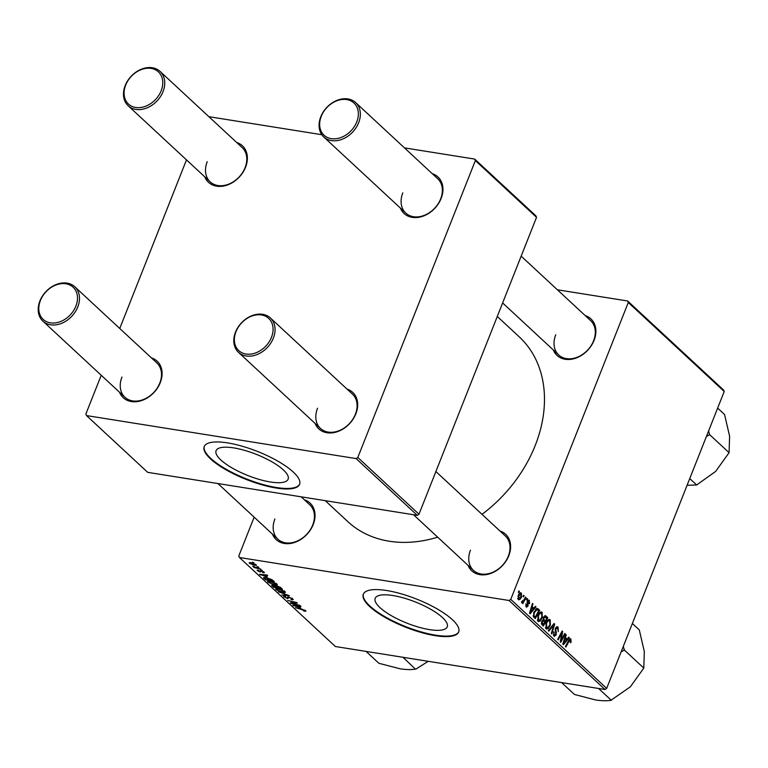 <?xml version="1.0" encoding="UTF-8"?>
<svg xmlns="http://www.w3.org/2000/svg" width="768" height="768" viewBox="0 0 768 768"><rect width="100%" height="100%" fill="white"/><g stroke="black" fill="none" stroke-linecap="round" stroke-linejoin="round"><path stroke-width="1.15" d="M442.474 617.568A38.746 11.395 -158.4 0 0 403.728 597.994A38.746 11.395 -158.4 0 0 375.187 598.32A38.746 11.395 -158.4 0 0 379.949 607.594A38.746 11.395 -158.4 0 0 418.694 627.168A38.746 11.395 -158.4 0 0 447.235 626.842A38.746 11.395 -158.4 0 0 442.474 617.568M452.39 619.699A51.283 15.091 -158.4 0 0 401.107 593.798A51.283 15.091 -158.4 0 0 363.322 594.221A51.283 15.091 -158.4 0 0 369.619 606.499A51.283 15.091 -158.4 0 0 420.912 632.41A51.283 15.091 -158.4 0 0 458.688 631.978A51.283 15.091 -158.4 0 0 452.39 619.699M363.427 593.962A51.283 15.091 -158.4 0 0 369.821 605.981A51.283 15.091 -158.4 0 0 420.682 631.757A51.283 15.091 -158.4 0 0 458.784 631.718M585.206 315.59A24.912 18.989 132.9 0 1 594.067 340.349A24.912 18.989 132.9 0 1 573.216 358.906A24.912 18.989 132.9 0 1 553.315 349.968M555.744 334.771A23.443 17.875 -47.1 0 0 558.71 354.979A23.443 17.875 -47.1 0 0 593.578 340.81A23.443 17.875 -47.1 0 0 590.611 320.602L521.165 256.166M499.93 530.976A24.912 18.989 132.9 0 1 508.79 555.734A24.912 18.989 132.9 0 1 487.939 574.291A24.912 18.989 132.9 0 1 468.038 565.344M470.467 550.157A23.443 17.875 -47.1 0 0 473.434 570.355A23.443 17.875 -47.1 0 0 508.301 556.186A23.443 17.875 -47.1 0 0 505.334 535.987L435.888 471.542M304.349 499.786A24.912 18.989 132.9 0 1 313.21 524.544A24.912 18.989 132.9 0 1 292.358 543.101A24.912 18.989 132.9 0 1 272.458 534.163M274.886 518.966A23.443 17.875 -47.1 0 0 277.853 539.165A23.443 17.875 -47.1 0 0 312.72 524.995A23.443 17.875 -47.1 0 0 309.754 504.797L301.162 496.829M497.28 316.474L519.254 336.864A126.019 96.077 132.9 0 1 535.229 445.459A126.019 96.077 132.9 0 1 482.016 514.339M437.683 537.178A126.019 96.077 132.9 0 1 347.818 521.616L325.229 500.659M151.421 357.878A24.912 18.989 132.9 0 1 160.282 382.637A24.912 18.989 132.9 0 1 139.43 401.194A24.912 18.989 132.9 0 1 119.52 392.246M121.949 377.059A23.443 17.875 -47.1 0 0 124.925 397.258A23.443 17.875 -47.1 0 0 159.792 383.088A23.443 17.875 -47.1 0 0 156.816 362.89L74.794 286.771A23.443 17.875 132.9 0 1 77.76 306.979A23.443 17.875 132.9 0 1 42.893 321.149A23.443 17.875 132.9 0 1 39.926 300.941A23.443 17.875 132.9 0 1 74.794 286.771M347.002 389.069A24.912 18.989 132.9 0 1 355.862 413.818A24.912 18.989 132.9 0 1 335.011 432.374A24.912 18.989 132.9 0 1 315.101 423.437M317.53 408.24A23.443 17.875 -47.1 0 0 320.506 428.448A23.443 17.875 -47.1 0 0 355.373 414.278A23.443 17.875 -47.1 0 0 352.397 394.07L270.374 317.962A23.443 17.875 132.9 0 1 273.341 338.16A23.443 17.875 132.9 0 1 238.474 352.33A23.443 17.875 132.9 0 1 235.507 332.131A23.443 17.875 132.9 0 1 270.374 317.962M432.278 173.683A24.912 18.989 132.9 0 1 441.13 198.442A24.912 18.989 132.9 0 1 420.288 216.998A24.912 18.989 132.9 0 1 400.378 208.061M402.806 192.864A23.443 17.875 -47.1 0 0 405.782 213.072A23.443 17.875 -47.1 0 0 440.65 198.902A23.443 17.875 -47.1 0 0 437.674 178.694L355.651 102.576A23.443 17.875 132.9 0 1 358.618 122.784A23.443 17.875 132.9 0 1 323.75 136.954A23.443 17.875 132.9 0 1 320.784 116.746A23.443 17.875 132.9 0 1 355.651 102.576M236.698 142.493A24.912 18.989 132.9 0 1 245.549 167.251A24.912 18.989 132.9 0 1 224.707 185.808A24.912 18.989 132.9 0 1 204.797 176.87M207.226 161.674A23.443 17.875 -47.1 0 0 210.202 181.882A23.443 17.875 -47.1 0 0 245.069 167.712A23.443 17.875 -47.1 0 0 242.093 147.504L160.061 71.395A23.443 17.875 132.9 0 1 163.037 91.594A23.443 17.875 132.9 0 1 128.17 105.763A23.443 17.875 132.9 0 1 125.194 85.565A23.443 17.875 132.9 0 1 160.061 71.395M283.373 469.93A38.746 11.395 -158.4 0 0 244.627 450.365A38.746 11.395 -158.4 0 0 216.086 450.682A38.746 11.395 -158.4 0 0 220.838 459.955A38.746 11.395 -158.4 0 0 259.584 479.53A38.746 11.395 -158.4 0 0 288.125 479.203A38.746 11.395 -158.4 0 0 283.373 469.93M293.29 472.061A51.283 15.091 -158.4 0 0 241.997 446.16A51.283 15.091 -158.4 0 0 204.211 446.582A51.283 15.091 -158.4 0 0 210.509 458.861A51.283 15.091 -158.4 0 0 261.802 484.771A51.283 15.091 -158.4 0 0 299.587 484.349A51.283 15.091 -158.4 0 0 293.29 472.061M204.326 446.323A51.283 15.091 -158.4 0 0 210.72 458.342A51.283 15.091 -158.4 0 0 261.571 484.118A51.283 15.091 -158.4 0 0 299.683 484.08M557.395 289.786L627.629 300.989L723.562 390L724.224 391.488L628.291 302.477L627.629 300.989M537.917 615.638C539.059 612.739 540.461 611.626 542.141 612.317L542.246 617.808L539.981 621.226L537.994 621.254L537.917 615.638M541.459 611.971L540.653 612.077M538.714 621.629L537.994 621.254M533.866 608.198L535.44 606.269L535.987 606.778L530.122 613.795L529.507 613.219L532.445 603.485L532.954 603.955L532.138 606.595L533.866 608.198L531.965 607.891M570.413 640.013L569.069 641.107L565.939 647.021L565.421 646.55L568.666 640.426L570.874 638.976L571.075 641.914L570.701 642.701L570.144 642.346L570.413 640.013L569.088 639.715M570.413 638.736L569.923 638.822M557.578 628.099L555.994 628.714L555.802 629.635L556.291 634.925L553.978 636.086L553.68 631.93L554.41 635.04L555.763 634.522L555.446 628.33L558.038 627.072L558.326 631.555L557.578 628.099L555.802 627.619M557.328 626.678L558.038 627.072L556.579 626.832M554.64 636.451L553.978 636.086M553.306 634.858L554.87 635.29L553.354 635.05M548.304 630.662L554.045 623.52L554.688 624.125L551.818 633.926L551.309 633.456L553.766 625.046L548.851 631.171L548.304 630.662M546.01 623.146C547.142 620.246 548.554 619.133 550.224 619.824L550.339 625.315L548.074 628.723L546.086 628.762L546.01 623.146M549.542 619.478L548.746 619.584M546.806 629.136L546.086 628.762M518.294 592.128L518.928 590.938L519.427 591.408L518.813 592.608L518.294 592.128M254.15 517.171L238.781 556.003L239.443 557.501L509.05 600.49L510.749 599.376L606.672 688.387L724.224 391.488M510.749 599.376L628.291 302.477M543.331 617.462L545.856 615.926L547.805 617.731L543.37 626.083L541.517 624.154L541.661 621.466L543.216 619.872L543.331 617.462M545.309 615.648L544.704 615.744M567.168 639.101L568.742 637.171L569.299 637.68L563.424 644.698L562.81 644.122L565.747 634.387L566.256 634.858L565.44 637.498L567.168 639.101L565.267 638.794M562.013 638.525L564.739 633.446L565.248 633.917L560.803 642.269L560.275 641.77L561.946 632.746L558.202 639.85L557.693 639.37L562.118 631.018L562.656 631.517L561.005 640.541L562.013 638.525M528.067 600.182L529.267 600.374L529.584 603.734L528.979 603.504L528.912 601.181L527.846 601.574L528.058 606.058L526.253 606.96L525.898 603.878L526.608 606.154L527.501 605.741L527.309 601.181L529.267 600.374L528.672 600.038M528.912 601.181L527.213 601.478M526.752 607.229L526.253 606.96M525.696 606.01L527.501 605.741M537.264 608.362L539.712 610.234L535.286 618.586L533.501 616.762L533.856 612.154L537.322 608.371M518.17 595.68C519.024 593.424 520.09 592.55 521.366 593.04L521.53 596.803C520.656 599.155 519.571 600.077 518.256 599.539L518.17 595.68M520.858 592.79L520.272 592.867M518.813 599.837L518.256 599.539M522.97 596.467L523.603 595.277L524.102 595.747L523.488 596.947L522.97 596.467M521.683 601.603L524.246 599.501L525.552 597.082L526.061 597.562L522.845 603.638L522.326 603.158L522.998 601.91L521.587 602.64L521.952 601.229L522.278 601.757L521.645 601.651M526.378 599.635L527.011 598.445L527.52 598.915L526.896 600.115L526.378 599.635M276.893 583.987C277.67 584.976 277.037 585.302 274.992 584.966L267.965 582.23C267.168 581.213 267.84 580.886 269.971 581.251L276.893 583.987L277.296 584.746M268.397 581.126L267.965 582.23L267.562 581.453M267.283 576.893L259.536 574.32L267.149 575.021L267.658 575.491L265.555 575.29L267.283 576.893M305.635 610.656L304.003 611.126L303.389 610.637L304.627 610.464L295.45 607.651L302.122 609.178L305.952 611.194M304.157 610.79L304.79 610.08M284.342 596.054L283.949 597.053L285.101 596.15L285.696 596.63L284.928 597.226L286.944 598.195L288.835 596.938L293.309 599.587L291.504 599.693L290.899 599.213L291.984 599.28L291.792 598.56L289.421 597.418L287.501 598.666L283.507 596.304M291.984 599.28L291.965 598.118M289.008 596.966L288.73 597.955M285.542 596.506L284.928 597.226M287.491 598.128L287.491 597.072M278.333 591.773L289.382 595.661L281.856 595.027L287.798 595.094L278.333 591.773M284.986 591.494C285.763 592.483 285.12 592.81 283.075 592.474L276.058 589.728C275.261 588.72 275.923 588.394 278.054 588.758L284.986 591.494L285.389 592.253M276.49 588.634L276.058 589.728L275.654 588.96M252.326 562.176L254.131 562.944L252.326 562.176M239.443 557.501L335.376 646.512L604.982 689.501L509.05 600.49M271.757 585.091L276.586 585.754L280.56 587.462L282.509 589.277L273.408 587.194L271.603 585.226M300.595 607.795L292.838 605.222L300.451 605.923L300.96 606.394L298.867 606.192L300.595 607.795M293.866 603.696L299.942 605.462L290.842 603.37L290.304 602.87L295.939 602.698L287.722 600.48L296.822 602.563L297.36 603.053L291.744 603.235L293.866 603.696M264.029 572.045L263.088 572.822L262.474 572.333L263.251 571.901L261.658 571.142L260.266 572.035L257.501 570.778L258.173 570L258.787 570.49L258.269 570.922L260.064 571.574L260.246 570.72L261.091 570.662L264.422 572.717M262.474 572.333L263.386 571.555M261.418 570.72L260.266 572.035L260.822 570.624M257.818 569.962L257.501 570.778L257.117 570.134M258.787 570.49L258.269 570.922M260.064 571.574L260.246 570.72M263.798 577.469L263.587 578.006L265.795 577.526L271.997 579.677L274.416 581.77L265.315 579.686L263.53 577.67M256.128 564.72L254.938 565.45L249.494 563.357L250.838 562.666L256.445 565.306M249.811 562.57L249.494 563.357L249.197 562.8M257.002 566.515L258.806 567.283L257.002 566.515M257.587 568.003L260.765 569.098L254.15 567.59L253.632 567.11L255.005 567.427L252.71 566.17L257.587 568.003M260.41 569.683L262.224 570.451L260.41 569.683M208.886 116.688L321.802 134.698M404.467 147.878L474.691 159.082L535.872 215.837L536.534 217.334L475.363 160.57L474.691 159.082M101.222 375.264L85.843 414.096L86.515 415.584L147.686 472.349L417.293 515.338L356.112 458.582L357.811 457.469L475.363 160.57M357.811 457.469L418.982 514.224L536.534 217.334M86.515 415.584L356.112 458.582M119.741 328.483L186.49 159.888M418.982 514.224L417.293 515.338M606.672 688.387L604.982 689.501M273.619 586.646L273.408 587.194M273.955 586.963L276.797 587.606L273.37 585.581L273.091 586.157L273.955 586.963M277.008 587.069L276.797 587.606M273.504 585.245L273.091 586.157M277.853 587.856L280.925 588.557L277.066 586.224L276.787 586.858L277.853 587.856M281.146 588.01L280.925 588.557M277.2 585.878L276.787 586.858M278.986 591.005L282.614 592.013L283.978 591.302L278.477 589.219L277.037 589.901L278.986 591.005M277.056 588.643L277.037 589.901M284.15 590.88L284.256 591.84L284.534 591.13M288.211 596.87L287.501 598.666M305.184 610.31L304.8 611.28M293.654 605.299L293.453 605.798M296.218 606.365L299.347 607.382L297.965 606.106L294.125 605.722L296.218 606.365M299.558 606.835L299.347 607.382M291.053 602.842L290.842 603.37M293.818 602.707L293.606 603.235M263.386 572.352L263.194 572.842M260.352 574.397L260.15 574.896M262.915 575.462L266.045 576.48L264.662 575.194L260.822 574.819L262.915 575.462M266.256 575.933L266.045 576.48M265.536 579.139L265.315 579.686M265.872 579.456L272.842 581.05L266.256 577.987L264.634 578.198L265.872 579.456M273.053 580.502L272.842 581.05M264.883 577.421L264.634 578.198M272.39 579.946L272.189 580.445M270.893 583.498L274.522 584.506L275.894 583.805L270.384 581.712L268.954 582.394L270.893 583.498M268.963 581.136L268.954 582.394M276.058 583.373L276.163 584.333L276.442 583.622M250.272 563.501L254.342 564.97L255.37 564.595L251.338 563.136L250.272 563.501L250.358 562.598M255.504 564.259L255.533 564.893L255.725 564.403M518.736 591.293L519.427 591.408M545.914 617.434L547.805 617.731M543.379 624.634L544.762 622.032L542.966 620.88L542.179 621.898L543.379 624.634L541.622 624.355M541.354 623.645L542.515 623.837M541.546 621.802L542.179 621.898M542.016 620.736L543.936 621.274M542.131 620.554L545.28 621.053L546.778 618.24L543.754 616.656M543.053 619.882L545.28 621.053M543.197 617.856L543.83 617.962L544.205 620.064M545.309 616.944L543.83 617.962M549.677 625.21L550.339 625.315M545.75 628.358L548.074 628.723M545.434 627.542L547.949 627.658L549.85 624.797L549.763 620.851L547.68 620.371M545.837 623.616L546.47 623.712L546.989 627.955L545.472 627.715M549.763 620.851C548.438 620.458 547.344 621.418 546.47 623.712M553.69 623.962L554.688 624.125M552.922 624.912L553.766 625.046M555.35 628.608L555.994 628.714M555.12 629.52L555.802 629.635M555.552 632.256L556.512 632.41M555.619 634.819L556.291 634.925M553.574 632.198L554.218 632.304M553.498 632.41L554.141 632.506M570.413 641.808L571.075 641.914M568.445 637.536L569.299 637.68M565.642 634.762L566.256 634.858M564.835 637.402L565.44 637.498M564.72 641.99L566.467 639.907L565.085 638.63L563.578 643.478L564.72 641.99M563.03 643.392L563.578 643.478M564.499 638.534L565.085 638.63M564.538 633.811L565.248 633.917M561.264 632.63L561.946 632.746M560.093 634.848L560.813 634.963M561.926 631.402L562.656 631.517M560.995 637.603L561.59 637.699M560.496 640.464L561.005 640.541M527.088 602.15L527.722 602.256M527.386 605.952L528.058 606.058M525.811 604.128L526.454 604.234M535.142 606.634L535.987 606.778M532.33 603.859L532.954 603.955M531.533 606.499L532.138 606.595M531.418 611.088L533.165 609.005L531.782 607.728L530.275 612.576L531.418 611.088M529.728 612.48L530.275 612.576M531.197 607.632L531.782 607.728M536.4 608.592L538.272 608.89M537.802 609.926L539.712 610.234M535.286 617.126L538.685 610.733L537.082 609.562L534.336 612.682L533.981 615.706L535.286 617.126L533.549 616.858M533.184 615.581L533.981 615.706M533.693 612.576L534.336 612.682M541.594 617.702L542.246 617.808M537.667 620.851L539.981 621.226M537.341 620.035L539.866 620.15L541.757 617.29L541.68 613.344L539.597 612.864M537.744 616.109L538.387 616.205L538.906 620.448L537.389 620.208M541.68 613.344C540.355 612.95 539.251 613.91 538.387 616.205M520.877 596.698L521.53 596.803M517.766 598.598L518.89 598.877L517.786 598.704M518.035 596.045L518.678 596.15L518.602 598.733L520.982 596.438L521.04 593.866L519.418 593.52M521.04 593.866L518.678 596.15M523.411 595.632L524.102 595.747M525.35 597.446L526.061 597.562M521.626 601.69L522.998 601.91M526.829 598.8L527.52 598.915M40.406 300.49A21.984 16.762 -47.1 0 0 50.41 322.848A21.984 16.762 -47.1 0 0 75.888 306.144A21.984 16.762 -47.1 0 0 65.885 283.786A21.984 16.762 -47.1 0 0 40.406 300.49M235.987 331.67A21.984 16.762 -47.1 0 0 246 354.038A21.984 16.762 -47.1 0 0 271.469 337.334A21.984 16.762 -47.1 0 0 261.466 314.966A21.984 16.762 -47.1 0 0 235.987 331.67M161.155 90.758A21.984 16.762 -47.1 0 0 151.152 68.4A21.984 16.762 -47.1 0 0 125.683 85.104A21.984 16.762 -47.1 0 0 135.686 107.472A21.984 16.762 -47.1 0 0 161.155 90.758M356.746 121.949A21.984 16.762 -47.1 0 0 346.733 99.59A21.984 16.762 -47.1 0 0 321.264 116.294A21.984 16.762 -47.1 0 0 331.267 138.653A21.984 16.762 -47.1 0 0 356.746 121.949M403.008 657.293L415.363 669.101C411.475 669.821 406.397 669.725 400.118 668.803L378.864 663.283L366.067 651.408M428.208 661.315L415.805 669.168M632.371 623.482L639.283 629.894L644.323 651.562L643.805 668.074L630.374 686.794L610.944 700.282C607.056 701.002 601.978 700.906 595.699 699.994L574.445 694.464L561.648 682.589M621.11 651.926L624.346 650.006L623.309 646.378M624.346 650.006L643.805 668.074M598.589 688.483L611.386 700.358M623.952 650.4A45.504 34.694 -47.1 0 0 624.288 649.555M717.648 408.106L724.56 414.518L729.6 436.186L729.082 452.688L715.651 471.418L696.662 484.973L687.091 485.29M689.75 478.57L696.662 484.973M706.387 436.55L709.613 434.63L729.082 452.688M709.613 434.63L708.586 430.992M709.229 435.014A45.504 34.694 -47.1 0 0 709.565 434.17M272.544 585.072L272.16 586.042M276.413 585.734L275.971 586.848M280.186 587.165L279.984 587.674M287.702 596.918L287.482 597.456M260.438 570.643L260.189 571.277M264.566 577.402L264.106 578.563M551.75 626.381L552.624 626.515M555.187 631.027L556.166 631.181M568.368 641.002L569.069 641.107M563.75 640.992L564.355 641.078M527.194 603.206L527.962 603.331M530.448 610.08L531.053 610.176M533.299 616.243L534.557 616.445M272.698 585.648L272.909 585.12M276.365 586.272L276.566 585.754M292.157 599.174L292.445 598.445M288.739 597.533L288.96 596.957M284.64 596.717L284.88 596.112M304.781 610.733L304.992 610.186M263.462 572.275L263.674 571.747M261.168 571.238L261.379 570.72M258.067 570.566L258.259 570.077M260.179 571.498L260.525 570.624M543.235 620.851L542.064 620.669M528.557 600.979L527.491 600.816M526.838 606.288L525.725 606.106M537.082 609.562L535.546 609.312M277.853 539.165L217.92 483.552M124.925 397.258L42.893 321.149M238.474 352.33L320.506 428.448M413.501 514.733L473.434 570.355M128.17 105.763L210.202 181.882M558.71 354.979L502.637 302.947M405.782 213.072L323.75 136.954"/></g></svg>
